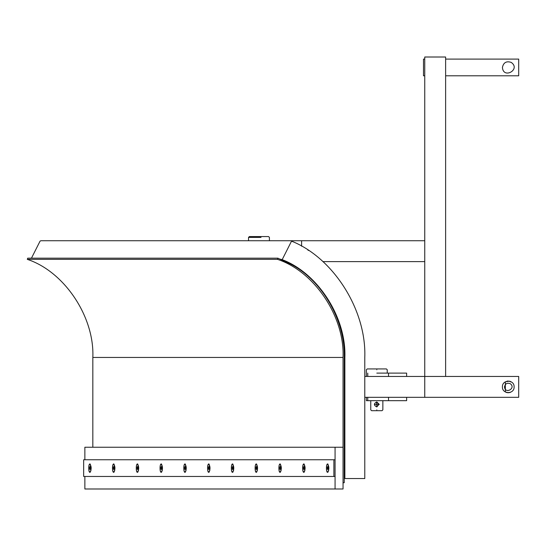 <?xml version="1.0" encoding="UTF-8"?>
<svg xmlns="http://www.w3.org/2000/svg" width="546" height="546" viewBox="0 0 546 546"><rect width="100%" height="100%" fill="white"/><g stroke="black" fill="none" stroke-linecap="round" stroke-linejoin="round"><path stroke-width="0.82" d="M301.604 246.226L301.604 240.738L40.889 240.738L40.07 241.12L31.456 258.183M344.239 478.549L344.239 482.725L343.045 482.725L343.045 357.453C344.806 316.81 314.551 271.526 277.511 259.357L277.921 258.183L290.588 264.08C322.106 280.214 345.372 320.714 344.239 357.453L344.239 478.549L364.783 478.549L364.783 357.453C366.578 310.292 333.613 257.937 291.537 241.12L292.97 241.776M307.814 250.013L308.708 250.505M92.834 447.235L92.834 357.453C94.594 316.81 64.339 271.526 27.3 259.357L27.71 258.183L277.921 258.183M277.511 259.357L27.3 259.357M291.537 241.12L282.18 259.65L280.467 259.193M281.552 259.65L290.588 264.08C322.106 280.214 345.372 320.714 344.239 357.453L344.239 376.453M282.18 259.65C318.018 273.205 346.444 317.554 344.867 357.453L344.867 478.549M344.239 397.331L344.239 457.671M376.808 373.109L406.633 373.109L406.633 376.453M387.244 373.109L387.244 369.772L386.411 368.932L367.205 368.932L366.366 369.772L366.366 376.453M388.52 376.453L388.52 373.109M388.52 397.331L388.52 400.668L366.366 400.668L366.366 397.331M406.633 397.331L406.633 400.668L388.52 400.668M364.783 376.453L518.7 376.453L518.7 397.331L424.747 397.331L424.747 57.009L445.625 57.009L445.625 376.453M364.783 397.331L424.747 397.331M322.884 261.616L424.747 261.616M301.604 240.738L424.747 240.738M514.107 386.889C514.428 379.354 502.095 379.354 502.416 386.889C502.095 394.43 514.428 394.43 514.107 386.889L514.107 386.964M508.271 392.738L505.337 391.953L505.337 381.825L509.404 381.156M507.104 381.163L507.889 381.053M445.625 59.098L518.7 59.098L518.7 75.798L445.625 75.798M502.416 67.451C503.473 62.531 506.395 60.845 511.186 62.387C521.191 69.267 503.364 79.559 502.416 67.451M424.747 75.798L423.491 75.798L423.491 59.098L424.747 59.098M504.504 386.889C505.18 383.729 507.063 382.644 510.141 383.633C516.577 388.056 505.111 394.676 504.504 386.889M507.2 381.142L508.258 381.047M509.889 381.272L510.933 381.695L510.558 381.934M505.589 392.089L507.248 392.649M507.698 392.71L508.79 392.71M509.398 392.622L510.039 392.458M510.121 392.431L510.462 392.308M506.599 392.499L506.122 392.328M248.532 240.738L248.532 237.401L261.015 237.401M269.41 240.738L269.41 237.401L268.577 236.568L249.365 236.568L248.532 237.401M377.054 406.504L378.897 404.429L374.72 404.429L378.897 404.429L376.931 402.341M379.279 404.429L376.808 401.924C373.607 403.59 373.607 405.262 376.808 406.934L378.897 404.429M376.549 402.354L376.842 406.517M376.808 409.855C384.616 409.855 384.616 409.855 376.808 409.855C369 409.855 369 409.855 376.808 409.855M376.808 369.772C363.343 369.772 363.343 369.772 376.808 369.772C390.267 369.772 390.267 369.772 376.808 369.772M370.754 400.668L370.754 409.855L371.587 410.694L382.029 410.694L382.862 409.855L382.862 400.668M84.862 459.759L84.862 447.235L335.073 447.235L335.073 488.991L84.862 488.991L84.862 476.46M335.073 488.991L343.045 488.991L343.045 447.235L335.073 447.235M303.856 463.936C302.095 463.8 302.313 474.099 304.245 472.078L304.941 470.202L304.245 464.148L303.856 463.936C305.501 466.673 305.501 469.458 303.856 472.29C302.648 471.239 302.361 468.83 303.003 465.062L303.856 463.936M83.668 459.759L333.879 459.759L333.879 476.46L83.668 476.46L83.668 459.759M280.084 463.936C278.33 463.8 278.542 474.099 280.48 472.078L281.17 470.202L280.48 464.148L280.084 463.936C281.729 466.673 281.729 469.458 280.084 472.29C278.876 471.239 278.596 468.83 279.231 465.062L280.084 463.936M232.548 463.936C230.787 463.8 231.006 474.099 232.937 472.078L233.627 470.202L232.937 464.148L232.548 463.936C234.186 466.673 234.186 469.458 232.548 472.29C231.34 471.239 231.054 468.83 231.688 465.062L232.548 463.936M89.926 463.936C88.165 463.8 88.384 474.099 90.315 472.078L91.011 470.202L90.315 464.148L89.926 463.936C91.571 466.673 91.571 469.458 89.926 472.29C88.718 471.239 88.432 468.83 89.073 465.062L89.926 463.936M137.462 463.936C135.708 463.8 135.927 474.099 137.858 472.078L138.547 470.202L137.858 464.148L137.462 463.936C139.107 466.673 139.107 469.458 137.462 472.29C136.261 471.239 135.974 468.83 136.609 465.062L137.469 463.936M185.005 463.936C183.244 463.8 183.463 474.099 185.401 472.078L186.09 470.202L185.401 464.148L185.005 463.936C186.65 466.673 186.65 469.458 185.005 472.29C183.797 471.239 183.517 468.83 184.152 465.062L185.005 463.936M208.777 463.936C207.016 463.8 207.234 474.099 209.166 472.078L209.862 470.202L209.166 464.148L208.777 463.936C210.415 466.673 210.415 469.458 208.777 472.29C207.569 471.239 207.282 468.83 207.924 465.062L208.777 463.936M161.234 463.936C159.48 463.8 159.691 474.099 161.63 472.078L162.319 470.202L161.63 464.148L161.234 463.936C162.879 466.673 162.879 469.458 161.234 472.29C160.026 471.239 159.746 468.83 160.381 465.062L161.234 463.936M113.698 463.936C111.937 463.8 112.155 474.099 114.087 472.078L114.776 470.202L114.087 464.148L113.698 463.936C115.336 466.673 115.336 469.458 113.698 472.29C112.49 471.239 112.203 468.83 112.838 465.062L113.698 463.936M327.627 463.936C325.866 463.8 326.085 474.099 328.016 472.078L328.706 470.202L328.016 464.148L327.627 463.936C329.265 466.673 329.265 469.458 327.627 472.29C326.419 471.239 326.133 468.83 326.774 465.062L327.627 463.936M256.313 463.936C254.559 463.8 254.777 474.099 256.709 472.078L257.398 470.202L256.709 464.148L256.313 463.936C257.958 466.673 257.958 469.458 256.313 472.29C255.112 471.239 254.825 468.83 255.46 465.062L256.32 463.936M333.879 476.46L335.073 476.46L335.073 459.759L333.879 459.759M89.605 469.096L89.824 466.7L90.343 468.536L90.022 469.519L89.605 469.096L90.158 469.096M89.51 467.69L90.281 467.69M113.377 469.096L113.595 466.7L114.107 468.536L113.793 469.519L113.377 469.096L113.93 469.096M113.281 467.69L114.053 467.69M137.148 469.096L137.367 466.7L137.879 468.536L137.565 469.519L137.148 469.096L137.701 469.096M137.053 467.69L137.824 467.69M160.92 469.096L161.138 466.7L161.65 468.536L161.336 469.519L160.92 469.096L161.466 469.096M160.817 467.69L161.589 467.69M184.691 469.096L184.91 466.7L185.422 468.536L185.101 469.519L184.691 469.096L185.237 469.096M184.589 467.69L185.36 467.69M208.456 469.096L208.674 466.7L209.193 468.536L208.872 469.519L208.456 469.096L209.009 469.096M208.36 467.69L209.132 467.69M232.227 469.096L232.446 466.7L232.958 468.536L232.644 469.519L232.227 469.096L232.78 469.096M232.132 467.69L232.903 467.69M255.999 469.096L256.217 466.7L256.729 468.536L256.415 469.519L255.999 469.096L256.545 469.096M255.903 467.69L256.675 467.69M279.77 469.096L279.989 466.7L280.501 468.536L280.18 469.519L279.77 469.096L280.316 469.096M279.668 467.69L280.439 467.69M303.542 469.096L303.76 466.7L304.272 468.536L303.951 469.519L303.542 469.096L304.088 469.096M303.44 467.69L304.211 467.69M327.307 469.096L327.525 466.7L328.037 468.536L327.723 469.519L327.307 469.096L327.859 469.096M327.211 467.69L327.982 467.69M343.045 357.453L92.834 357.453M344.239 357.453L344.867 357.453M367.751 376.453L367.751 373.109M367.751 397.331L367.751 400.668"/></g></svg>
